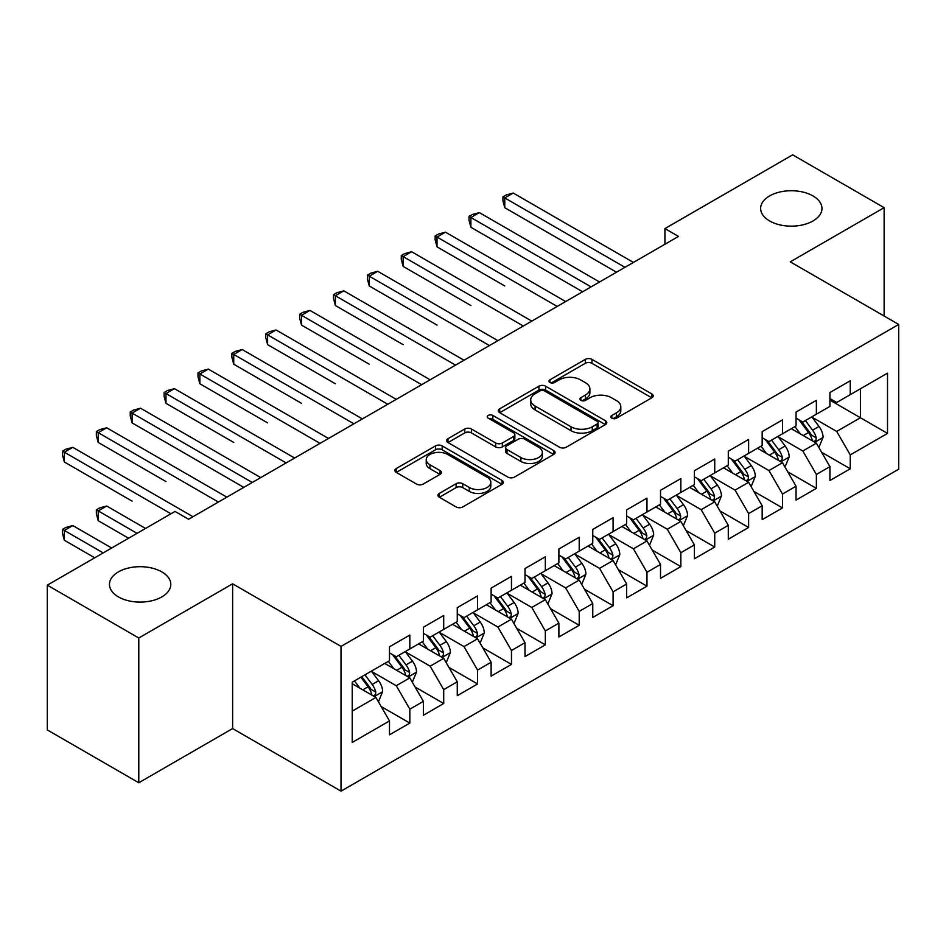 <?xml version="1.0" encoding="UTF-8"?>
<svg xmlns="http://www.w3.org/2000/svg" width="946" height="946" viewBox="0 0 946 946"><rect width="100%" height="100%" fill="white"/><g stroke="black" fill="none" stroke-linecap="round" stroke-linejoin="round"><path stroke-width="1.42" d="M611.837 418.191A3.287 1.904 0 0 0 616.485 418.191L651.818 397.793A4.706 2.72 0 0 0 653.201 395.866A4.706 2.72 0 0 0 651.818 393.95L591.96 359.385A4.706 2.72 0 0 0 585.314 359.385L549.981 379.784A3.287 1.904 0 0 0 549.011 381.132A3.287 1.904 0 0 0 549.981 382.48A3.287 1.904 0 0 0 554.64 382.48L559.204 379.843A15.053 8.691 0 0 1 580.489 379.843L585.479 382.716A15.053 8.691 0 0 1 589.89 388.865A15.053 8.691 0 0 1 585.479 395.002L580.903 397.651A3.287 1.904 0 0 0 579.945 398.987A3.287 1.904 0 0 0 580.903 400.335A3.287 1.904 0 0 0 585.562 400.335L590.138 397.698A15.053 8.691 0 0 1 611.412 397.698L616.402 400.572A15.053 8.691 0 0 1 620.812 406.721A15.053 8.691 0 0 1 616.402 412.858L611.837 415.507A3.287 1.904 0 0 0 610.868 416.843A3.287 1.904 0 0 0 611.837 418.191L611.837 415.507M161.813 571.881A30.662 17.702 0 0 0 128.396 568.038A30.662 17.702 0 0 0 109.464 584.392A30.662 17.702 0 0 0 118.451 596.914A30.662 17.702 0 0 0 151.868 600.757A30.662 17.702 0 0 0 170.8 584.392A30.662 17.702 0 0 0 161.813 571.881M812.981 195.928A30.662 17.702 0 0 0 779.563 192.085A30.662 17.702 0 0 0 760.631 208.451A30.662 17.702 0 0 0 769.618 220.962A30.662 17.702 0 0 0 803.036 224.805A30.662 17.702 0 0 0 821.968 208.451A30.662 17.702 0 0 0 812.981 195.928M439.322 493.41A4.706 2.72 0 0 0 437.939 495.326A4.706 2.72 0 0 0 439.322 497.241L456.114 506.938A4.706 2.72 0 0 0 462.771 506.938L502.007 484.281A4.706 2.72 0 0 0 503.39 482.365A4.706 2.72 0 0 0 502.007 480.45L442.149 445.885A4.706 2.72 0 0 0 435.491 445.885L396.256 468.542A4.706 2.72 0 0 0 394.872 470.458A4.706 2.72 0 0 0 396.256 472.385L416.536 484.092A4.706 2.72 0 0 0 423.193 484.092L439.985 474.395A4.706 2.72 0 0 0 441.368 472.48A4.706 2.72 0 0 0 439.985 470.552L429.922 464.746A12.582 7.261 0 0 1 426.244 459.614A12.582 7.261 0 0 1 434.013 452.898A12.582 7.261 0 0 1 447.718 454.482L487.131 477.233A12.582 7.261 0 0 1 490.808 482.365A12.582 7.261 0 0 1 483.039 489.07A12.582 7.261 0 0 1 469.334 487.497L462.771 483.713A4.706 2.72 0 0 0 456.114 483.713L439.322 493.41L439.322 497.241M138.778 637.994L138.778 782.744L232.621 728.562L232.621 583.812L138.778 637.994L47.3 585.172L175.022 511.431L188.573 519.259L678.483 236.417L664.932 228.589L664.932 244.245M232.621 583.812L341.033 646.402L898.7 324.443L898.7 469.192L341.033 791.152L341.033 646.402M884.132 316.023L884.132 207.659L790.288 261.841L898.7 324.443M884.132 207.659L792.653 154.848L664.932 228.589M559.535 447.233A4.706 2.72 0 0 0 566.193 447.233L605.428 424.577A4.706 2.72 0 0 0 606.812 422.649A4.706 2.72 0 0 0 605.428 420.734L545.57 386.169A4.706 2.72 0 0 0 538.924 386.169L499.677 408.826A4.706 2.72 0 0 0 498.305 410.753A4.706 2.72 0 0 0 499.677 412.669L559.535 447.233M489.52 418.901A3.287 1.904 0 0 1 492.866 419.362L492.866 415.448L553.717 450.592A4.706 2.72 0 0 1 555.101 452.507A4.706 2.72 0 0 1 553.717 454.423L514.482 477.08A4.706 2.72 0 0 1 507.825 477.08L447.966 442.527L447.966 438.684A4.706 2.72 0 0 0 446.595 440.6A4.706 2.72 0 0 0 447.966 442.527M447.966 438.684L464.758 428.987A4.706 2.72 0 0 1 471.415 428.987L495.692 443A4.706 2.72 0 0 0 502.338 443L513.477 436.567A4.706 2.72 0 0 0 514.861 434.652A4.706 2.72 0 0 0 513.477 432.736L488.207 418.144A3.287 1.904 0 0 1 487.237 416.796A3.287 1.904 0 0 1 489.271 415.046A3.287 1.904 0 0 1 492.866 415.448M829.926 400.134L860.411 417.742L860.411 388.794L887.525 373.15L850.253 394.659L850.253 380.777L829.926 392.507L829.926 406.402L816.374 414.218L816.374 400.335L796.047 412.066L796.047 425.96L782.496 433.776L782.496 419.894L762.169 431.624L762.169 445.519L748.617 453.347L748.617 439.452L728.29 451.195L728.29 465.077L714.727 472.905L714.727 459.011L694.399 470.753L694.399 484.636L680.848 492.464L680.848 478.57L660.521 490.312L660.521 504.194L646.969 512.023L646.969 498.14L626.642 509.87L626.642 523.753L613.091 531.581L613.091 517.699L592.764 529.429L592.764 543.323L579.212 551.14L579.212 537.257L558.885 548.987L558.885 562.882L545.334 570.698L545.334 556.816L525.006 568.546L525.006 582.44L511.455 590.269L511.455 576.374L491.128 588.116L491.128 601.999L477.576 609.827L477.576 595.933L457.249 607.675L457.249 621.557L443.698 629.386L443.698 615.491L423.37 627.233L423.37 641.116L409.819 648.944L409.819 635.062L389.492 646.792L389.492 660.686L352.219 682.196L352.219 742.444L389.492 720.923L375.929 697.45L352.219 683.757M887.525 373.15L887.525 433.386L850.253 454.908L836.702 431.435L812.141 417.257M821.625 452.271L850.253 468.79L850.253 454.908M850.253 468.79L829.926 480.533L829.926 466.638L816.374 474.466L802.823 450.994L778.262 436.815M787.746 471.829L816.374 488.361L816.374 474.466M816.374 488.361L796.047 500.091L796.047 486.209L782.496 494.025L768.944 470.552L744.372 456.374M753.867 491.388L782.496 507.919L782.496 494.025M782.496 507.919L762.169 519.65L762.169 505.767L748.617 513.583L735.066 490.111L710.493 475.933M719.989 510.946L748.617 527.478L748.617 513.583M748.617 527.478L728.29 539.208L728.29 525.326L714.727 533.154L701.175 509.681L676.615 495.491M686.11 530.505L714.727 547.036L714.727 533.154M714.727 547.036L694.399 558.779L694.399 544.884L680.848 552.712L667.297 529.24L642.736 515.05M652.22 550.064L680.848 566.595L680.848 552.712M680.848 566.595L660.521 578.337L660.521 564.443L646.969 572.271L633.418 548.798L608.857 534.62M618.341 569.634L646.969 586.153L646.969 572.271M646.969 586.153L626.642 597.896L626.642 584.001L613.091 591.829L599.539 568.357L574.979 554.179M584.462 589.192L613.091 605.712L613.091 591.829M613.091 605.712L592.764 617.454L592.764 603.56L579.212 611.388L565.661 587.915L541.1 573.737M550.584 608.751L579.212 625.282L579.212 611.388M579.212 625.282L558.885 637.013L558.885 623.13L545.334 630.947L531.782 607.474L507.222 593.296M516.705 628.31L545.334 644.841L545.334 630.947M545.334 644.841L525.006 656.571L525.006 642.689L511.455 650.505L497.903 627.032L473.343 612.854M482.827 647.868L511.455 664.399L511.455 650.505M511.455 664.399L491.128 676.13L491.128 662.247L477.576 670.075L464.025 646.603L439.464 632.413M448.948 667.427L477.576 683.958L477.576 670.075M477.576 683.958L457.249 695.7L457.249 681.806L443.698 689.634L430.146 666.161L405.574 651.971M415.069 686.985L443.698 703.517L443.698 689.634M443.698 703.517L423.37 715.259L423.37 701.364L409.819 709.193L396.268 685.72L371.695 671.542M381.191 706.556L409.819 723.075L409.819 709.193M409.819 723.075L389.492 734.817L389.492 720.923M389.492 652.858L396.268 656.772L409.819 648.944M352.219 711.144L375.929 697.45M423.37 633.3L430.146 637.214L443.698 629.386M396.268 685.72L409.819 677.892L384.738 663.418M423.37 701.364L409.819 677.892M457.249 613.741L464.025 617.643L477.576 609.827M430.146 666.161L443.698 658.333L418.617 643.859M457.249 681.806L443.698 658.333M491.128 594.171L497.903 598.085L511.455 590.269M464.025 646.603L477.576 638.775L452.507 624.301M491.128 662.247L477.576 638.775M525.006 574.612L531.782 578.526L545.334 570.698M497.903 627.032L511.455 619.216L486.386 604.742M525.006 642.689L511.455 619.216M558.885 555.054L565.661 558.968L579.212 551.14M531.782 607.474L545.334 599.658L520.265 585.184M558.885 623.13L545.334 599.658M592.764 535.495L599.539 539.409L613.091 531.581M565.661 587.915L579.212 580.087L554.143 565.613M592.764 603.56L579.212 580.087M626.642 515.937L633.418 519.851L646.969 512.023M599.539 568.357L613.091 560.529L588.022 546.055M626.642 584.001L613.091 560.529M660.521 496.378L667.297 500.292L680.848 492.464M633.418 548.798L646.969 540.97L621.9 526.496M660.521 564.443L646.969 540.97M694.399 476.819L701.175 480.722L714.727 472.905M667.297 529.24L680.848 521.412L655.779 506.938M694.399 544.884L680.848 521.412M728.29 457.249L735.066 461.163L748.617 453.347M701.175 509.681L714.727 501.853L689.658 487.379M728.29 525.326L714.727 501.853M762.169 437.691L768.944 441.605L782.496 433.776M735.066 490.111L748.617 482.294L723.536 467.821M762.169 505.767L748.617 482.294M796.047 418.132L802.823 422.046L816.374 414.218M768.944 470.552L782.496 462.736L757.415 448.25M796.047 486.209L782.496 462.736M829.926 398.573L836.702 402.488L850.253 394.659M802.823 450.994L816.374 443.166L791.305 428.692M829.926 466.638L816.374 443.166M47.3 585.172L47.3 729.922L138.778 782.744M232.621 728.562L341.033 791.152M836.702 431.435L860.411 417.742L887.525 433.386M613.15 418.652L616.402 416.772A15.053 8.691 0 0 0 620.812 410.635L620.812 406.721M589.89 388.865L589.89 392.779A15.053 8.691 0 0 1 585.479 398.916L582.216 400.797M651.759 397.828L591.96 363.299A4.706 2.72 0 0 0 585.314 363.299L551.293 382.941M605.369 424.612L545.57 390.083A4.706 2.72 0 0 0 538.924 390.083L499.736 412.704M597.115 423.997A3.287 1.904 0 0 0 598.085 422.649A3.287 1.904 0 0 0 597.115 421.313L544.577 390.97A3.287 1.904 0 0 0 539.918 390.97L535.093 393.761A15.053 8.691 0 0 0 530.694 399.898A15.053 8.691 0 0 0 535.093 406.047L571.017 426.776A15.053 8.691 0 0 0 592.291 426.776L597.115 423.997L597.115 427.911A3.287 1.904 0 0 0 598.085 426.563L598.085 422.649M530.694 399.898L530.694 403.812A15.053 8.691 0 0 0 535.093 409.961L535.093 406.047M597.115 427.911L592.291 430.69A15.053 8.691 0 0 1 571.017 430.69L535.093 409.961M448.026 442.562L464.758 432.901L464.758 428.987M514.861 434.652L514.861 438.566A4.706 2.72 0 0 1 513.477 440.481L502.338 446.914A4.706 2.72 0 0 1 495.692 446.914L471.415 432.901A4.706 2.72 0 0 0 464.758 432.901M492.866 419.362L553.658 454.47M520.879 457.545A12.582 7.261 0 0 0 534.585 459.117A12.582 7.261 0 0 0 542.354 452.413A12.582 7.261 0 0 0 538.676 447.281L524.782 439.263A4.706 2.72 0 0 0 518.136 439.263L506.997 445.696A4.706 2.72 0 0 0 505.613 447.612A4.706 2.72 0 0 0 506.997 449.527L520.879 457.545L520.879 461.459A12.582 7.261 0 0 0 534.585 463.032A12.582 7.261 0 0 0 542.354 456.327L542.354 452.413M505.613 447.612L505.613 451.526A4.706 2.72 0 0 0 506.997 453.441L506.997 449.527M520.879 461.459L506.997 453.441M490.808 482.365L490.808 486.279A12.582 7.261 0 0 1 483.039 492.984A12.582 7.261 0 0 1 469.334 491.412L462.771 487.616A4.706 2.72 0 0 0 456.114 487.616L439.382 497.277M426.244 459.614L426.244 463.528A12.582 7.261 0 0 0 429.922 468.66L429.922 464.746M439.925 474.431L429.922 468.66M501.948 484.317L442.149 449.799A4.706 2.72 0 0 0 435.491 449.799L396.315 472.421M818.881 447.517L823.079 437.265A12.7 7.332 -120 0 0 819.023 426.457L811.834 416.843M800.363 433.93L794.888 426.622M792.334 429.295L791.707 428.455M504.774 285.964L437.017 246.847L437.017 237.068L445.495 232.172L565.661 301.549M813.974 441.794L815.949 440.02L816.221 437.809A12.7 7.332 -120 0 0 812.59 430.17L805.389 420.556M801.286 421.159L810.178 433.02A6.468 3.737 60 0 1 811.349 434.994L816.221 437.809M799.051 419.87L808.523 432.511A12.7 7.332 60 0 1 812.153 440.15L812.413 440.883M624.951 267.328L504.774 197.939L513.252 193.055L633.418 262.432M616.485 272.212L504.774 207.718L504.774 197.939L502.917 196.863L506.299 194.911L513.252 193.055M504.774 207.718L502.917 200.777L502.917 196.863M785.003 467.076L789.201 456.823A12.7 7.332 -120 0 0 785.145 446.015L777.955 436.402M766.485 453.489L761.01 446.181M758.456 448.853L757.829 448.026M470.895 305.523L403.138 266.405L403.138 256.626L411.605 251.731L531.782 321.108M780.095 461.352L782.07 459.579L782.342 457.367A12.7 7.332 -120 0 0 778.712 449.728L771.51 440.115M767.407 440.718L776.299 452.59A6.468 3.737 60 0 1 777.47 454.553L782.342 457.367M765.172 439.429L774.644 452.07A12.7 7.332 60 0 1 778.274 459.709L778.534 460.442M751.124 486.634L755.322 476.382A12.7 7.332 -120 0 0 751.266 465.574L744.064 455.96M732.606 473.047L727.131 465.739M724.577 468.412L723.95 467.584M437.017 325.081L369.259 285.964L369.259 276.185L377.726 271.289L497.903 340.678M746.217 480.911L748.191 479.137L748.463 476.926A12.7 7.332 -120 0 0 744.833 469.287L737.632 459.685M733.528 460.276L742.409 472.149A6.468 3.737 60 0 1 743.591 474.112L748.463 476.926M731.293 458.987L740.765 471.64A12.7 7.332 60 0 1 744.396 479.267L744.656 480.012M591.073 286.886L470.895 217.497L479.374 212.614L599.539 281.991M582.606 291.77L470.895 227.288L470.895 217.497L469.039 216.421L472.421 214.47L479.374 212.614M470.895 227.288L469.039 220.335L469.039 216.421M557.194 306.445L435.16 235.992L438.542 234.029L445.495 232.172M437.017 246.847L435.16 239.894L435.16 235.992M717.245 506.193L721.443 495.941A12.7 7.332 -120 0 0 717.387 485.132L710.186 475.519M698.716 492.606L693.252 485.31M690.686 487.97L690.072 487.143M403.138 344.651L335.381 305.523L335.381 295.743L343.847 290.848L464.025 360.237M712.338 500.469L714.313 498.696L714.585 496.484A12.7 7.332 -120 0 0 710.954 488.846L703.753 479.244M699.65 479.835L708.53 491.707A6.468 3.737 60 0 1 709.713 493.67L714.585 496.484M697.415 478.546L706.887 491.199A12.7 7.332 60 0 1 710.517 498.838L710.777 499.571M683.355 525.751L687.565 515.499A12.7 7.332 -120 0 0 683.509 504.691L676.307 495.089M664.837 512.164L659.374 504.868M656.808 507.529L656.193 506.701M369.259 364.21L301.502 325.081L301.502 315.302L309.969 310.418L430.146 379.795M678.459 520.028L680.422 518.266L680.706 516.043A12.7 7.332 -120 0 0 677.076 508.404L669.874 498.802M665.759 499.405L674.652 511.266A6.468 3.737 60 0 1 675.834 513.229L680.706 516.043M663.536 498.116L673.008 510.757A12.7 7.332 60 0 1 676.638 518.396L676.898 519.129M523.315 326.003L401.281 255.55L404.663 253.587L411.605 251.731M403.138 266.405L401.281 259.464L401.281 255.55M489.437 345.562L367.391 275.109L370.785 273.146L377.726 271.289M369.259 285.964L367.391 279.023L367.391 275.109M649.476 545.31L653.674 535.069A12.7 7.332 -120 0 0 649.63 524.25L642.429 514.648M630.958 531.723L625.495 524.427M622.929 527.088L622.314 526.26M335.381 383.769L267.623 344.64L267.623 334.86L276.09 329.977L396.268 399.354M644.581 539.587L646.544 537.825L646.828 535.602A12.7 7.332 -120 0 0 643.185 527.974L635.996 518.361M631.881 518.964L640.773 530.824A6.468 3.737 60 0 1 641.956 532.787L646.828 535.602M629.658 517.675L639.129 530.316A12.7 7.332 60 0 1 642.76 537.955L643.02 538.688M455.546 365.121L333.512 294.667L336.906 292.716L343.847 290.848M335.381 305.523L333.512 298.581L333.512 294.667M615.598 564.88L619.796 554.628A12.7 7.332 -120 0 0 615.751 543.808L608.55 534.206M597.08 551.293L591.617 543.985M589.051 546.658L588.436 545.818M301.502 403.327L233.745 364.21L233.745 354.419L242.211 349.535L362.377 418.912M610.702 559.157L612.665 557.383L612.949 555.172A12.7 7.332 -120 0 0 609.307 547.533L602.117 537.919M598.002 538.522L606.894 550.383A6.468 3.737 60 0 1 608.065 552.346L612.949 555.172M595.767 537.233L605.251 549.874A12.7 7.332 60 0 1 608.881 557.513L609.141 558.246M421.668 384.679L299.634 314.226L303.027 312.275L309.969 310.418M301.502 325.081L299.634 318.14L299.634 314.226M581.719 584.439L585.917 574.187A12.7 7.332 -120 0 0 581.873 563.378L574.671 553.765M563.201 570.852L557.726 563.544M555.172 566.216L554.545 565.377M267.623 422.886L199.866 383.769L199.866 373.989L208.333 369.094L328.499 438.471M576.824 578.716L578.786 576.942L579.07 574.73A12.7 7.332 -120 0 0 575.428 567.092L568.239 557.478M564.123 558.081L573.016 569.941A6.468 3.737 60 0 1 574.187 571.916L579.07 574.73M561.889 556.792L571.36 569.433A12.7 7.332 60 0 1 575.002 577.072L575.251 577.805M387.789 404.249L265.755 333.784L269.149 331.833L276.09 329.977M267.623 344.64L265.755 337.698L265.755 333.784M547.84 603.997L552.038 593.745A12.7 7.332 -120 0 0 547.994 582.937L540.793 573.323M529.322 590.41L523.848 583.103M521.293 585.775L520.667 584.947M233.745 442.444L165.976 403.327L165.976 393.548L174.454 388.652L294.62 458.041M542.945 598.274L544.908 596.5L545.18 594.289A12.7 7.332 -120 0 0 541.55 586.65L534.348 577.048M530.245 577.639L539.137 589.512A6.468 3.737 60 0 1 540.308 591.475L545.18 594.289M528.01 576.351L537.482 588.991A12.7 7.332 60 0 1 541.124 596.63L541.372 597.364M353.91 423.808L231.876 353.355L235.27 351.392L242.211 349.535M233.745 364.21L231.876 357.257L231.876 353.355M513.962 623.556L518.16 613.304A12.7 7.332 -120 0 0 514.104 602.496L506.914 592.882M495.444 609.969L489.969 602.661M487.415 605.334L486.788 604.506M199.866 462.003L243.796 487.379M509.066 617.833L511.029 616.059L511.301 613.848A12.7 7.332 -120 0 0 507.671 606.209L500.469 596.607M496.366 597.198L505.259 609.07A6.468 3.737 60 0 1 506.429 611.033L511.301 613.848M494.131 595.909L503.603 608.562A12.7 7.332 60 0 1 507.245 616.189L507.494 616.934M320.032 443.367L197.998 372.913L201.38 370.95L208.333 369.094M199.866 383.769L197.998 376.815L197.998 372.913M480.083 643.114L484.281 632.862A12.7 7.332 -120 0 0 480.225 622.054L473.035 612.452M461.565 629.528L456.09 622.232M453.536 624.892L452.909 624.064M165.976 481.573L98.218 442.444L98.218 432.665L106.697 427.781L226.863 497.158M475.176 637.391L477.151 635.617L477.423 633.406A12.7 7.332 -120 0 0 473.792 625.767L466.591 616.165M462.488 616.757L471.38 628.629A6.468 3.737 60 0 1 472.551 630.592L477.423 633.406M460.253 615.468L469.724 628.12A12.7 7.332 60 0 1 473.355 635.759L473.615 636.492M286.153 462.925L164.119 392.472L167.501 390.509L174.454 388.652M165.976 403.327L164.119 396.386L164.119 392.472M446.205 662.673L450.402 652.421A12.7 7.332 -120 0 0 446.346 641.613L439.157 632.011M427.687 649.086L422.212 641.79M419.657 644.451L419.031 643.623M132.097 501.132L64.34 462.003L64.34 452.223L72.807 447.34L192.984 516.717M441.297 656.95L443.272 655.188L443.544 652.965A12.7 7.332 -120 0 0 439.914 645.326L432.712 635.724M428.609 636.327L437.501 648.187A6.468 3.737 60 0 1 438.672 650.15L443.544 652.965M426.374 635.038L435.846 647.679A12.7 7.332 60 0 1 439.476 655.318L439.736 656.051M252.275 482.484L132.097 413.106L140.576 408.211L260.741 477.6M243.808 487.379L132.097 422.886L132.097 413.106L130.241 412.03L133.623 410.079L140.576 408.211M132.097 422.886L130.241 415.944L130.241 412.03M412.326 682.232L416.524 671.991A12.7 7.332 -120 0 0 412.468 661.171L405.266 651.569M393.808 668.656L388.333 661.349M385.779 664.009L385.152 663.181M145.554 528.447L106.697 506.015L98.218 510.911L98.218 520.69L128.609 538.239M407.419 676.508L409.393 674.746L409.665 672.523A12.7 7.332 -120 0 0 406.035 664.896L398.834 655.282M394.73 655.885L403.611 667.746A6.468 3.737 60 0 1 404.793 669.709L409.665 672.523M392.495 654.597L401.967 667.237A12.7 7.332 60 0 1 405.598 674.876L405.858 675.61M98.218 520.69L96.362 513.749L96.362 509.835L137.075 533.343M96.362 509.835L99.744 507.872L106.697 506.015M218.396 502.042L96.362 431.589L99.744 429.638L106.697 427.781M98.218 442.444L96.362 435.503L96.362 431.589M378.447 701.802L382.645 691.55A12.7 7.332 -120 0 0 378.589 680.73L371.388 671.128M359.918 688.215L354.454 680.907M111.675 548.018L72.807 525.574L64.34 530.47L64.34 540.249L94.73 557.797M373.54 696.079L375.503 694.305L375.787 692.094A12.7 7.332 -120 0 0 372.156 684.455L364.955 674.841M361.774 676.686L369.732 687.304A6.468 3.737 60 0 1 370.915 689.279L375.787 692.094M360.887 677.194L368.089 686.796A12.7 7.332 60 0 1 371.719 694.435L371.979 695.168M64.34 540.249L62.483 533.308L62.483 529.393L103.197 552.902M62.483 529.393L65.865 527.442L72.807 525.574M170.966 513.784L62.483 451.147L65.865 449.196L72.807 447.34M64.34 462.003L62.483 455.061L62.483 451.147M616.402 416.772L616.402 412.858M580.903 400.335L580.903 397.651M585.479 398.916L585.479 395.002M549.981 382.48L549.981 379.784M585.314 363.299L585.314 359.385M591.96 363.299L591.96 359.385M651.818 397.793L651.818 393.95M499.677 412.669L499.677 408.826M538.924 390.083L538.924 386.169M545.57 390.083L545.57 386.169M605.428 424.577L605.428 420.734M571.017 430.69L571.017 426.776M592.291 430.69L592.291 426.776M471.415 432.901L471.415 428.987M495.692 446.914L495.692 443M502.338 446.914L502.338 443M513.477 440.481L513.477 436.567M553.717 454.423L553.717 450.592M456.114 487.616L456.114 483.713M462.771 487.616L462.771 483.713M469.334 491.412L469.334 487.497M439.985 474.395L439.985 470.552M396.256 472.385L396.256 468.542M435.491 449.799L435.491 445.885M442.149 449.799L442.149 445.885M502.007 484.281L502.007 480.45M814.778 442.255L822.996 437.513M812.59 430.17L819.023 426.457M803.225 435.574L808.523 432.511M780.899 461.814L789.118 457.072M778.712 449.728L785.145 446.015M769.335 455.132L774.644 452.07M747.021 481.372L755.239 476.63M744.833 469.287L751.266 465.574M735.456 474.703L740.765 471.64M713.142 500.931L721.36 496.189M710.954 488.846L717.387 485.132M701.577 494.261L706.887 491.199M679.263 520.489L687.482 515.747M677.076 508.404L683.509 504.691M667.699 513.82L673.008 510.757M645.385 540.048L653.591 535.306M643.185 527.974L649.63 524.25M633.82 533.378L639.129 530.316M611.506 559.618L619.713 554.864M609.307 547.533L615.751 543.808M599.941 552.937L605.251 549.874M577.616 579.177L585.834 574.435M575.428 567.092L581.873 563.378M566.063 572.496L571.36 569.433M543.737 598.735L551.956 593.993M541.55 586.65L547.994 582.937M532.184 592.054L537.482 588.991M509.859 618.294L518.077 613.552M507.671 606.209L514.104 602.496M498.305 611.624L503.603 608.562M475.98 637.852L484.198 633.111M473.792 625.767L480.225 622.054M464.427 631.183L469.724 628.12M442.101 657.411L450.32 652.669M439.914 645.326L446.346 641.613M430.536 650.742L435.846 647.679M408.223 676.981L416.441 672.228M406.035 664.896L412.468 661.171M396.658 670.3L401.967 667.237M374.344 696.54L382.562 691.798M372.156 684.455L378.589 680.73M362.779 689.859L368.089 686.796"/></g></svg>
